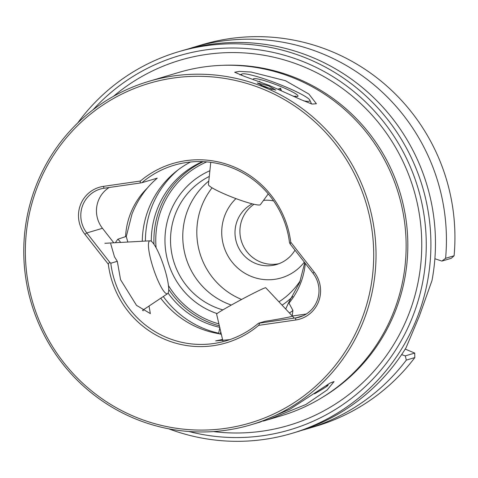 <?xml version="1.0" encoding="UTF-8"?>
<svg xmlns="http://www.w3.org/2000/svg" width="478" height="478" viewBox="0 0 478 478"><rect width="100%" height="100%" fill="white"/><g stroke="black" fill="none" stroke-linecap="round" stroke-linejoin="round"><path stroke-width="0.72" d="M314.56 393.818A36.627 1.428 151.8 0 0 327.938 385.382A36.627 1.428 151.8 0 0 325.727 385.943M294.263 318.139L265.738 287.744A27.867 1.087 151.8 0 0 250.108 294.992A27.867 1.087 151.8 0 0 216.606 314.064L222.897 340.951M158.021 251.536A27.867 5.318 -108.4 0 1 167.629 293.635A27.867 5.318 -108.4 0 1 159.126 283.101A27.867 5.318 -108.4 0 1 149.805 255.539A27.867 5.318 -108.4 0 1 150.044 240.822A27.867 5.318 -108.4 0 1 158.021 251.536M293.444 96.12A23.888 2.82 21.1 0 0 297.884 96.317A23.888 2.82 21.1 0 0 285.348 88.49A23.888 2.82 21.1 0 0 259.829 79.408A23.888 2.82 21.1 0 0 253.418 79.163A23.888 2.82 21.1 0 0 253.543 79.468M303.626 100.828A36.627 4.32 21.1 0 0 309.834 100.171A36.627 4.32 21.1 0 0 299.73 93.377A36.627 4.32 21.1 0 0 265.153 79.145A36.627 4.32 21.1 0 0 241.976 73.988A36.627 4.32 21.1 0 0 242.065 75.602M210.762 162.317L208.426 184.592A27.867 3.286 21.1 0 0 216.181 190.089A27.867 3.286 21.1 0 0 243.565 201.28A27.867 3.286 21.1 0 0 260.396 204.644L268.26 193.901M295.858 96.09L295.141 96.419M281.375 90.569L280.562 88.245L278.142 89.141M279.917 89.924L280.562 88.245M259.674 81.672L259.871 81.158M259.721 323.134L258.658 325.357A93.557 91.836 73.4 0 1 166.087 339.864A93.557 91.836 73.4 0 1 108.315 264.209L109.576 262.069L86.811 232.953A27.867 27.354 73.4 0 1 100.243 189.073A27.867 27.354 73.4 0 1 104.067 188.236L140.078 183.026L140.412 181.019A93.557 91.836 73.4 0 1 232.977 166.511A93.557 91.836 73.4 0 1 290.755 242.173L290.224 244.091L312.988 273.207A27.867 27.354 73.4 0 1 299.551 317.087A27.867 27.354 73.4 0 1 295.733 317.924L258.449 323.277L264.937 321.347L270.883 320.403C285.862 317.864 292.96 316.412 292.178 316.042L292.906 310.455A41.305 1.613 -28.2 0 1 289.411 312.971M140.078 183.026L141.882 182.721A91.567 89.882 -106.6 0 1 174.028 165.245A91.567 89.882 -106.6 0 1 232.9 168.172A91.567 89.882 -106.6 0 1 289.513 242.77L290.224 244.091M160.769 298.212A91.567 89.882 -106.6 0 0 199.565 328.261A91.567 89.882 -106.6 0 0 218.99 333.716L221.356 334.367M148.76 81.379L178.868 72.417A179.154 175.862 73.4 0 1 294.048 78.141A179.154 175.862 73.4 0 1 394.081 310.849A179.154 175.862 73.4 0 1 281.142 415.812L268.929 419.451L305.932 404.478L327.167 389.952L334.056 381.569L330.095 383.033L289.919 409.252L260.151 422.062L251.034 424.781A179.154 175.862 73.4 0 1 135.854 419.051A179.154 175.862 73.4 0 1 23.9 244.33A179.154 175.862 73.4 0 1 148.76 81.379A179.154 175.862 73.4 0 1 263.94 87.11A179.154 175.862 73.4 0 1 375.899 261.83A179.154 175.862 73.4 0 1 251.034 424.781M77.663 123.037A199.057 195.4 73.4 0 1 178.39 51.785A199.057 195.4 73.4 0 1 378.851 109.062A199.057 195.4 73.4 0 1 417.515 316.711A199.057 195.4 73.4 0 1 292.028 433.343A199.057 195.4 73.4 0 1 168.734 428.814M178.39 51.785L182.96 50.429A199.057 195.4 73.4 0 1 431.987 280.556L419.331 316.167L406.091 347.673A199.057 195.4 73.4 0 1 296.593 431.981L292.028 433.343M188.828 431.491A195.078 191.493 -106.6 0 0 413.141 315.444A195.078 191.493 -106.6 0 0 335.825 78.464A195.078 191.493 -106.6 0 0 93.025 109.797M304.749 262.667L299.664 282.45L288.652 302.652L288.975 303.112A73.451 72.1 -106.6 0 0 305.305 263.384M285.701 309.015L288.652 302.652M229.721 339.667L215.721 340.868L222.551 339.476M149.034 306.04L150.343 313.592L136.493 305.346L120.57 279.708L117.301 261.305L110.812 263.235A91.567 89.882 -106.6 0 0 167.431 337.832A91.567 89.882 -106.6 0 0 226.303 340.76A91.567 89.882 -106.6 0 0 258.449 323.277M141.882 182.721L157.268 178.139A91.567 89.882 -106.6 0 0 147.32 188.075A73.451 72.1 -106.6 0 0 125.565 236.646L126.276 236.61L127.835 242.041M126.276 236.61L131.946 214.234C135.71 204.536 140.831 195.819 147.32 188.075M190.555 162A91.567 89.882 -106.6 0 0 148.437 209.322A91.567 89.882 -106.6 0 0 142.283 241.253M268.457 85.765L257.254 82.975L264.818 86.847L275.824 90.139L268.457 85.765M272.09 89.547A9.954 1.177 21.1 0 0 267.746 87.605A9.954 1.177 21.1 0 0 260.934 85.192M285.456 80.698L251.141 72.035L239.323 71.395L234.692 72.238L244.395 76.372L269.437 85.472L301.528 99.884L311.973 104.061L316.406 103.768L308.848 94.029L285.456 80.698M209.878 170.73A76.635 75.231 -106.6 0 0 164.976 241.934A76.635 75.231 -106.6 0 0 212.907 312.044A76.635 75.231 -106.6 0 0 217.042 313.586M209.28 176.436A71.861 70.541 -106.6 0 0 170.61 243.511A71.861 70.541 -106.6 0 0 215.488 307.36A71.861 70.541 -106.6 0 0 222.85 309.887M231.31 305.06A71.861 70.541 -106.6 0 1 227.731 303.715A71.861 70.541 -106.6 0 1 208.796 181.054A71.861 70.541 -106.6 0 0 227.719 303.715A71.861 70.541 -106.6 0 0 231.304 305.066M212.089 187.83A71.861 70.541 -106.6 0 0 241.593 299.461M235.947 198.603A47.017 46.151 -106.6 0 0 251.129 276.374A47.017 46.151 -106.6 0 0 304.331 262.135M252.235 203.843A32.845 32.241 -106.6 0 0 235.051 234.531A32.845 32.241 -106.6 0 0 255.551 263.438A32.845 32.241 -106.6 0 0 276.666 264.489A32.845 32.241 -106.6 0 0 294.98 250.173M163.309 296.515A93.557 91.836 -106.6 0 0 203.951 328.589A93.557 91.836 -106.6 0 0 218.697 333.184L217.771 333.513M202.445 161.63A87.588 85.974 -106.6 0 0 151.287 241.276M168.095 293.11A87.588 85.974 -106.6 0 0 206.084 323.056A87.588 85.974 -106.6 0 0 219.707 327.316M273.631 200.915A32.845 32.241 -106.6 0 0 263.503 200.401M279.086 263.659A32.845 32.241 73.4 0 1 260.45 261.98A32.845 32.241 73.4 0 1 240.111 234.919A32.845 32.241 73.4 0 1 254.003 204.267M143.155 310.808A41.305 7.875 71.6 0 0 143.161 309.959M262.864 89.057A177.159 173.908 73.4 0 1 361.786 319.179A177.159 173.908 73.4 0 1 136.2 417.318A177.159 173.908 73.4 0 1 37.284 187.197A177.159 173.908 73.4 0 1 262.864 89.057M263.253 421.088L268.929 419.451M178.282 169.732A93.557 91.836 -106.6 0 0 145.414 241.079M219.862 327.352L218.697 333.184M110.812 263.235L109.576 262.069M292.906 310.455L288.975 303.112M292.285 316.03L306.314 313.998M120.671 242.43A41.305 7.875 71.6 0 0 117.803 239.233L115.371 242.722M125.565 236.646L117.803 239.233M117.301 261.305L114.469 256.788L110.711 243.774M109.133 187.501A27.867 27.354 -106.6 0 0 102.465 228.293L113.812 242.806M108.315 264.209L84.917 234.286A29.857 29.307 73.4 0 1 103.403 186.378L140.412 181.019M290.755 242.173L314.154 272.09A29.857 29.307 73.4 0 1 295.661 320.003L258.658 325.357M278.943 301.815A71.861 70.541 -106.6 0 0 300.369 280.568M282.08 305.155A76.635 75.231 -106.6 0 0 292.721 296.551M454.1 255.76A199.057 195.4 -106.6 0 0 202.415 44.633L193.913 47.167A199.057 195.4 73.4 0 1 445.598 258.293L454.1 255.76L451.298 258.287L441.893 261.09L445.598 258.293M414.725 353.075L414.808 357.592L406.306 360.119L405.314 355.877L414.725 353.075L405.207 349.095M406.306 360.119A199.057 195.4 73.4 0 1 307.551 428.718L316.054 426.185A199.057 195.4 -106.6 0 0 414.808 357.592M441.893 261.09L434.884 258.735M401.61 354.634L405.314 355.877M188.463 48.876A199.057 195.4 73.4 0 1 193.913 47.167M307.551 428.718A199.057 195.4 73.4 0 1 302.048 430.266M220 334.032A16.921 14.758 162.8 0 1 220.812 332.049M113.585 96.263A190.501 187 73.4 0 1 343.395 89.171A190.501 187 73.4 0 1 408.947 313.741A190.501 187 73.4 0 1 213.445 431.568M321.867 397.684A178.557 175.277 -106.6 0 0 395.826 309.941A178.557 175.277 -106.6 0 0 222.879 65.313M203.275 161.66A87.588 85.974 -106.6 0 0 154 244.318M168.722 289.441A87.588 85.974 -106.6 0 0 208.701 322.274A87.588 85.974 -106.6 0 0 219.36 325.817M206.759 161.887A85.992 84.415 -106.6 0 0 156.091 247.753M168.459 285.563A85.992 84.415 -106.6 0 0 209.561 320.714A85.992 84.415 -106.6 0 0 218.906 323.893M295.661 320.003L295.733 317.924L303.213 315.701M84.917 234.286L86.811 232.953L102.465 228.293M104.067 188.236L103.403 186.378M312.988 273.207L314.154 272.09M327.938 385.382L328.296 384.192M167.629 293.635L142.528 310.377M150.044 240.822L104.873 243.296M241.976 73.988L239.926 74.879M309.834 100.171L311.536 103.935"/></g></svg>

